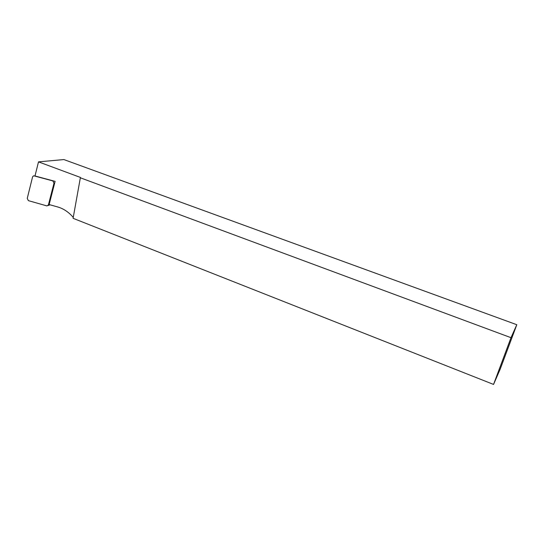 <?xml version="1.0" encoding="UTF-8"?>
<svg xmlns="http://www.w3.org/2000/svg" width="544" height="544" viewBox="0 0 544 544"><rect width="100%" height="100%" fill="white"/><g stroke="black" fill="none" stroke-linecap="round" stroke-linejoin="round"><path stroke-width="0.82" d="M34.007 175.868L52.856 180.921L53.992 183.212L48.396 204.952L46.947 205.918L28.363 200.641L27.254 198.397L32.579 176.868L33.483 175.862L35.013 175.936M80.417 177.426L73.093 218.314L80.417 177.426L38.502 161.867L63.886 159.569L516.8 324.714L511 337.688L493.551 384.431L500.228 369.063L516.8 324.714M73.093 218.314L493.551 384.431M511 337.688L80.668 177.908M72.984 217.09C68.537 212.004 63.471 208.638 57.8 206.992L49.137 204.544L55.107 181.363L35 175.977L38.502 161.867M53.645 180.968L52.856 180.921M54.672 183.049L53.992 183.212M49.484 204.639L48.396 204.952M50.109 204.816L48.13 205.51"/></g></svg>
